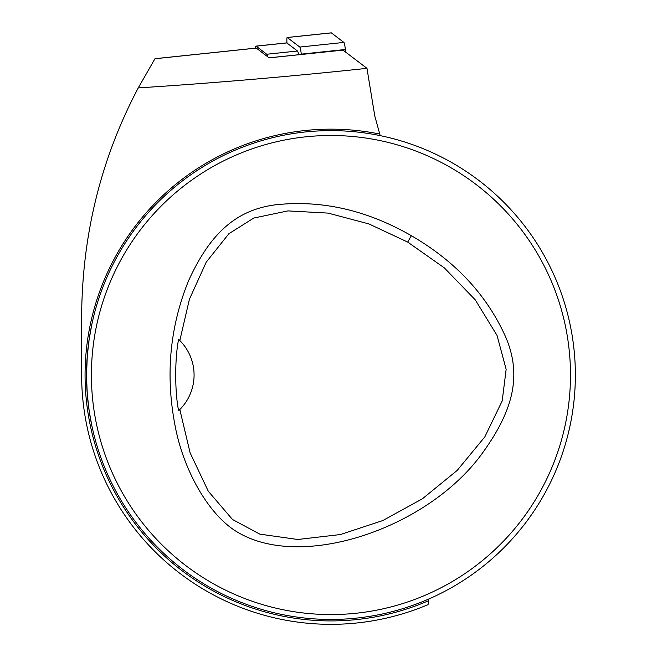 <?xml version="1.0" encoding="UTF-8"?>
<svg xmlns="http://www.w3.org/2000/svg" width="657" height="657" viewBox="0 0 657 657"><rect width="100%" height="100%" fill="white"/><g stroke="black" fill="none" stroke-linecap="round" stroke-linejoin="round"><path stroke-width="0.99" d="M91.413 375.032A239.526 239.526 0 0 0 450.71 582.472A239.526 239.526 0 0 0 450.71 167.592A239.526 239.526 0 0 0 91.413 375.032M411.381 235.707C455.786 261.47 487.346 295.527 506.054 337.879C521.945 375.804 512.903 410.428 483.634 451.4C430.836 526.799 305.16 570.416 239.55 533.32C209.632 517.174 182.876 470.281 174.655 423.395C165.465 373.907 170.064 326.43 188.46 280.982C209.271 235.173 234.828 210.002 275.562 204.803C321.544 199.802 366.82 210.109 411.381 235.707L407.693 242.088L368.881 223.914L328.048 213.098L287.947 210.897L253.799 218.042L228.882 233.711L206.232 262.159L189.421 299.239L179.821 340.531A48.881 48.881 0 0 1 179.821 409.533L190.111 452.837L208.302 491.255L232.512 519.498L259.794 534.141L297.785 539.487L340.433 534.543L382.842 520.541L422.394 498.803L457.149 470.453L484.817 436.897L502.194 400.926L506.145 369.3L497.021 335.39L475.266 299.863L444.329 267.875L407.693 242.088M342.855 50.121A7.818 0.821 84 0 1 342.929 50.08A7.818 0.821 84 0 1 343.011 50.104L366.967 68.353C289.335 76.598 213.098 83.111 138.257 87.907C101.055 158.353 82.182 234.467 81.64 316.263L81.64 375.032A249.307 249.307 0 0 0 428.052 604.645L428.89 598.962M380.198 135.629L374.786 116.01L366.967 68.353M343.011 50.104L269.132 57.873L256.304 48.101A9.773 1.018 -96 0 0 256.205 48.068A9.773 1.018 -96 0 0 256.107 48.125M154.592 59.36L138.257 87.907M255.803 142.454L255.212 142.643M99.7 295.872L98 301.037L99.7 295.872M98 449.027L99.7 454.184L98 449.027M251.787 606.271L256.944 607.98L251.787 606.271M404.942 607.98L410.099 606.271L404.942 607.98M562.187 454.184L563.887 449.027L562.187 454.184M563.887 301.037L562.187 295.872L563.887 301.037M410.099 143.784L404.942 142.084L410.099 143.784M86.527 375.032A244.412 244.412 0 0 0 453.149 586.701A244.412 244.412 0 0 0 453.149 163.363A244.412 244.412 0 0 0 86.527 375.032L87.307 355.552L89.188 339.102L91.463 326.077M91.865 425.826L89.188 410.97L87.307 394.52L86.543 377.553M91.865 324.238L89.188 339.094M255.532 48.133A11.736 1.224 84 0 1 256 46.121A11.736 1.224 84 0 1 256.123 46.162L266.734 54.244A11.736 1.224 84 0 1 267.654 56.748M256 46.121L286.748 42.894A11.736 1.224 84 0 1 286.871 42.935L297.481 51.016A11.736 1.224 84 0 1 298.672 54.728M179.64 340.351A48.881 48.881 0 0 0 178.605 339.357C174.762 358.09 174.737 391.851 178.605 410.707A48.881 48.881 0 0 0 179.632 409.713M178.605 410.707L179.821 409.533M179.821 340.531L178.605 339.357M286.986 43.017A7.818 0.821 84 0 1 287.183 37.482A7.818 0.821 84 0 1 287.265 37.515L299.797 47.058A7.818 0.821 84 0 1 301.284 54.129L301.317 54.449M331.202 32.899A7.818 0.821 84 0 1 331.276 32.85A7.818 0.821 84 0 1 331.366 32.883L343.89 42.418A7.818 0.821 84 0 1 345.377 49.489L345.672 52.133M256.304 48.101L154.962 58.752M379.459 133.987A245.882 245.882 0 0 0 86.412 400.737A245.882 245.882 0 0 0 428.52 600.728M266.734 54.244L297.481 51.016M256.123 46.162L286.871 42.935M301.284 54.129L345.377 49.489M299.797 47.058L343.89 42.418M287.265 37.515L331.366 32.883M154.962 58.711L256.205 48.068M342.929 50.08L269.091 57.841M287.183 37.482L331.276 32.85"/></g></svg>
